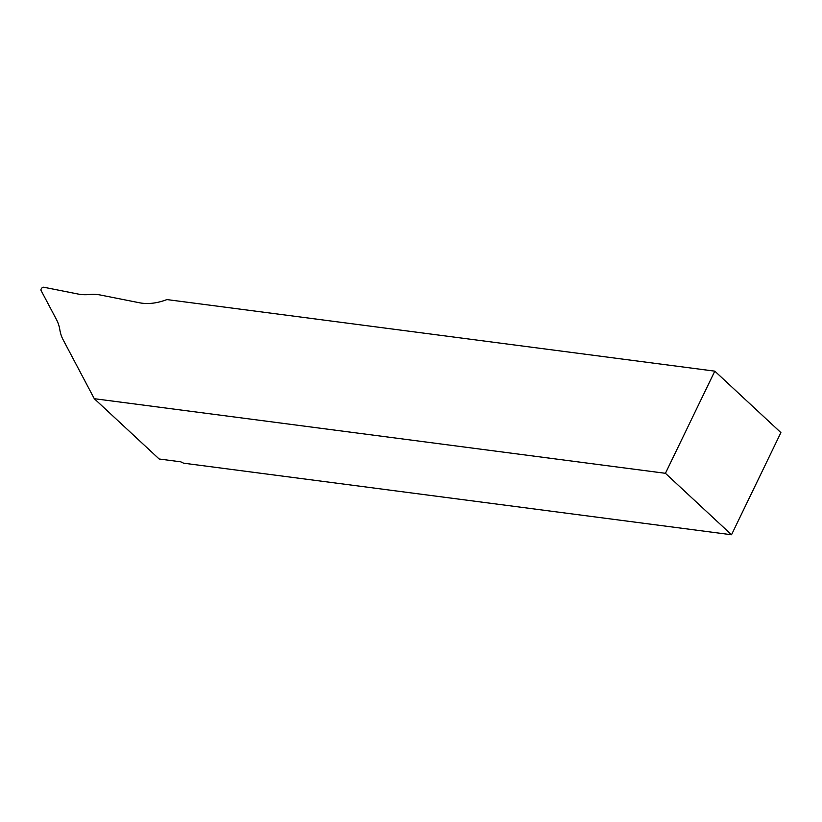 <?xml version="1.0" encoding="UTF-8"?>
<svg xmlns="http://www.w3.org/2000/svg" width="822" height="822" viewBox="0 0 822 822"><rect width="100%" height="100%" fill="white"/><g stroke="black" fill="none" stroke-linecap="round" stroke-linejoin="round"><path stroke-width="1.23" d="M731.518 534.752L183.614 463.187L180.748 461.82L159.149 458.995L94.294 398.701L665.43 473.308L731.518 534.752L780.9 432.598L714.811 371.154L665.43 473.308M714.811 371.154L166.907 299.578A63.613 41.819 132.9 0 1 139.606 302.794L100.428 295.026A59.872 39.364 -47.1 0 0 89.269 294.533A59.872 39.364 132.9 0 1 78.111 294.04L43.843 287.248A2.25 1.48 -47.1 0 0 41.634 288.275A2.25 1.48 -47.1 0 0 41.1 290.526L56.584 319.799A59.872 39.364 132.9 0 1 59.831 329.745A59.872 39.364 -47.1 0 0 63.089 339.702L94.294 398.701"/></g></svg>
